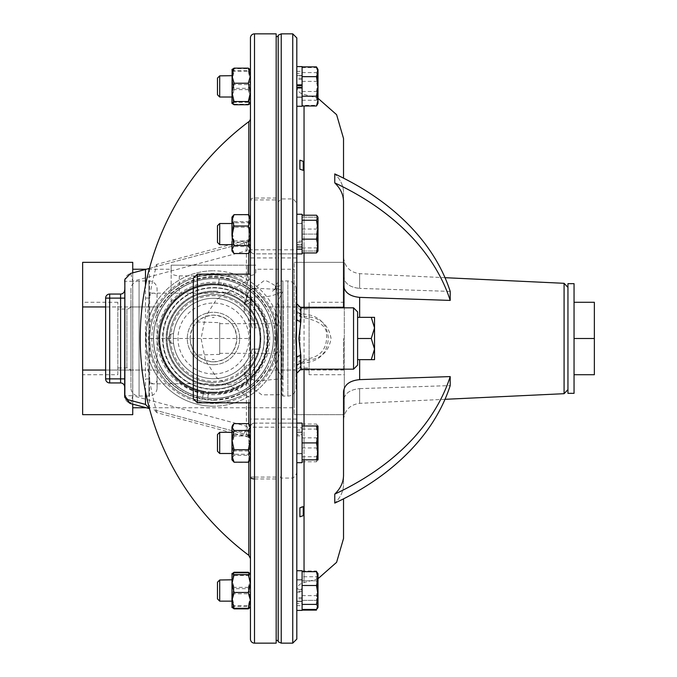 <?xml version="1.0" encoding="UTF-8"?>
<svg xmlns="http://www.w3.org/2000/svg" width="677" height="677" viewBox="0 0 677 677"><rect width="100%" height="100%" fill="white"/><g stroke="black" fill="none" stroke-linecap="round" stroke-linejoin="round"><path stroke-width="0.51" stroke-dasharray="3.38 2.54" d="M567.952 338.5L567.952 287.37L567.952 338.5M450.205 300.41L450.205 291.415A270.8 191.481 180 0 0 334.768 173.913C340.523 179.481 343.442 185.726 343.527 192.64C343.459 185.752 340.539 179.507 334.768 173.913L334.768 182.908A270.8 191.481 180 0 1 450.205 300.41L359.656 297.372C349.781 296.399 344.407 292.396 343.527 285.372L343.527 307.832M450.205 291.415L359.656 288.377L450.205 291.415M304.041 105.984L304.041 582.652C299.589 583.515 297.178 586.206 296.814 590.725L296.814 310.498C297.11 312.351 299.522 313.536 304.041 314.06C319.028 315.49 327.143 323.631 328.379 338.5C327.16 353.352 319.045 361.501 304.041 362.94C299.522 363.464 297.11 364.649 296.814 366.502L296.814 357.981M343.527 138.489L343.527 178.153M343.527 285.372L343.527 201.644C343.459 194.748 340.539 188.502 334.768 182.908M299.894 507.792L299.894 516.788L303.245 515.671L303.245 506.675A270.8 191.481 180 0 1 299.894 507.792L301.46 507.098M303.245 515.671L299.894 516.788A270.8 191.481 180 0 0 303.245 515.671M296.814 590.725L296.814 366.502A4.062 3.275 0 0 1 300.876 363.227L304.489 360.443C319.772 359.995 328.624 352.683 331.053 338.5C328.59 324.291 319.73 316.971 304.489 316.557L300.876 313.773A4.062 3.275 180 0 1 296.814 310.498L296.814 73.556L302.094 73.556L302.094 67.556L302.094 105.316L316.489 105.316L318.004 98.402L318.004 103.361L318.004 90.82L316.489 100.255L318.004 102.786L316.489 105.316M296.814 435.429L296.814 453.488L296.814 432.332L302.094 432.332L302.094 453.488L302.094 432.332L302.094 453.488L302.094 432.332L296.814 432.332L296.814 453.488L302.094 453.488L296.814 453.488L296.814 435.429M296.814 430.022L302.094 430.022L302.094 461.782L302.094 424.03L302.094 435.853L296.814 435.853L296.814 430.022L296.814 449.418L296.814 249.813L278.196 249.813L278.196 640.442L278.196 338.5L278.196 475.042L281.243 478.064L292.752 478.064C295.874 476.083 297.228 473.054 296.814 468.966L296.814 639.088M296.814 590.564L296.814 579.986L296.814 590.564M302.094 590.564L302.094 579.986L302.094 590.564M296.814 226.609L296.814 244.668L296.814 223.512L296.814 244.668L302.094 244.668L302.094 223.512L302.094 244.668L302.094 223.512L302.094 244.668L296.814 244.668L296.814 223.512L302.094 223.512L296.814 223.512L296.814 226.609M296.814 86.436L296.814 97.014L296.814 75.858L296.814 97.014L296.814 75.858L302.094 75.858L302.094 97.014L302.094 75.858L302.094 86.436L302.094 75.858L296.814 75.858L296.814 84.879M371.258 338.5L374.533 349.078L374.533 327.922L371.258 317.344L374.533 317.344L374.533 327.922L371.258 338.5L357.608 338.5L357.608 311.894M278.196 475.042L278.196 641.771M276.165 477.082L254.501 477.082L254.501 478.952L276.165 478.952L276.165 198.048L254.501 198.048A4.062 1.87 0 0 0 250.439 199.918L250.439 225.661L250.439 217.165L250.439 218.248L248.324 221.675L234.073 221.675L231.957 231.314L231.957 217.165L231.957 251.015L231.957 231.314L234.073 240.953L231.957 247.164L234.073 253.367L231.957 249.94L234.073 246.513L231.957 236.874L234.073 227.235L231.957 221.024L234.073 214.812L231.957 218.248L234.073 221.675M276.165 338.5L276.165 36.558L276.165 338.5M278.196 338.5L278.196 36.558L278.196 338.5M276.165 478.952L276.165 643.15M250.422 438.425L250.388 436.885C250.041 431.867 249.06 428.575 247.427 427.018A8.124 2.039 -75 0 0 247.427 434.862L153.975 409.83L156.946 412.691L248.814 437.308A4.062 2.285 -75 0 0 247.427 434.862L250.439 438.789L250.439 639.088M232.888 216.014L231.957 217.165L231.957 247.858L234.073 242.18L248.324 242.18L250.439 247.858L250.439 299.936L254.501 308.687L251.218 311.082L243.745 303.034L246.377 299.936A50.606 50.606 0 0 0 163.005 338.5A50.606 50.606 0 0 0 213.61 389.106A50.606 50.606 0 0 1 163.005 338.5A50.606 50.606 0 0 1 213.61 287.894A50.606 50.606 0 0 1 264.216 338.5A50.606 50.606 0 0 1 213.61 389.106A50.606 50.606 0 0 0 246.377 377.064L243.745 373.966L251.218 365.918L254.501 368.313L250.439 377.064A4.062 4.062 0 0 0 243.745 373.966A46.544 46.544 0 0 1 167.067 338.5A46.544 46.544 0 0 1 213.61 291.956A46.544 46.544 0 0 0 167.067 338.5A46.544 46.544 0 0 0 213.61 385.044A46.544 46.544 0 0 0 260.154 338.5A46.544 46.544 0 0 0 213.61 291.956A46.544 46.544 0 0 1 243.745 303.034A4.062 4.062 0 0 0 250.439 299.936L250.439 241.435L250.439 247.164L248.324 253.367L234.073 253.367M250.439 278.67L250.439 402.815L250.439 398.33L248.814 397.052L216.513 377.58L205.419 360.299L201.103 338.5L205.41 316.734L216.488 299.446L250.439 278.67L250.439 118.407L250.439 238.211A4.062 4.062 0 0 1 247.427 242.138A4.062 2.285 -105 0 0 248.814 239.692L156.946 264.309L153.975 267.17L247.427 242.138L130.678 273.415A8.124 8.124 0 0 0 124.661 280.828M248.814 121.657L248.814 239.692A4.062 1.853 180 0 0 250.439 238.211L247.427 242.138A8.124 2.039 75 0 0 247.427 249.982C249.06 248.425 250.041 245.133 250.388 240.115L250.422 238.575M156.946 412.691A264.69 264.69 0 0 1 156.946 264.309M248.814 279.948L248.814 274.185M248.814 253.02L248.814 215.168M193.3 278.247L193.3 398.753M218.561 285.093A53.652 53.652 0 0 0 160.043 333.617A53.652 53.652 0 0 0 203.76 391.264L203.286 393.794A56.225 56.225 0 0 1 213.475 282.275A56.225 56.225 0 0 1 223.664 283.206L223.19 285.736A53.652 53.652 0 0 0 218.561 285.093L219.162 278.789A59.982 59.982 0 0 0 154.068 330.215A59.982 59.982 0 0 0 202.609 397.492L203.76 391.264A53.652 53.652 0 0 0 208.389 391.907L207.788 398.211A59.982 59.982 0 0 0 272.882 346.785A59.982 59.982 0 0 0 224.341 279.508A59.982 59.982 0 0 1 272.882 346.785A59.982 59.982 0 0 1 207.788 398.211L208.152 394.471A56.225 56.225 0 0 1 203.286 393.794L202.609 397.492A59.982 59.982 0 0 1 154.068 330.215A59.982 59.982 0 0 1 219.162 278.789L218.561 285.093M213.475 392.152A53.652 53.652 0 0 0 267.127 338.5A53.652 53.652 0 0 0 213.475 284.848A53.652 53.652 0 0 0 159.823 338.5A53.652 53.652 0 0 0 213.475 392.152A53.652 53.652 0 0 0 223.19 285.736L223.664 283.206A56.225 56.225 0 0 1 213.475 394.725A56.225 56.225 0 0 1 208.152 394.471L208.389 391.907A53.652 53.652 0 0 0 213.475 392.152M219.703 322.641L219.703 354.359L219.703 322.641L193.3 321.846L193.3 355.154L193.3 321.846M219.703 354.359L193.3 355.154M219.703 579.986L217.469 582.22L217.469 598.9L217.469 582.22L217.469 598.9L219.703 601.142L219.703 579.986L219.703 601.142L219.703 579.986L231.957 579.986L231.957 600.406M219.703 601.142L231.957 601.142L231.957 579.986L231.957 596.505L234.073 605.653L231.957 607.261L231.957 596.505L234.073 587.357L231.957 579.808L231.957 573.639L232.076 607.624M219.703 78.955L219.703 97.014L219.703 78.955M231.957 78.955L231.957 97.014L231.957 78.955M219.703 244.668L219.703 223.512L217.469 225.754L217.469 242.434L217.469 225.754L217.469 242.434L219.703 244.668L219.703 223.512L219.703 244.668L231.957 244.668L231.957 223.512L231.957 235.731M231.957 241.571L231.957 244.668M219.703 75.858L217.469 78.1L217.469 94.78L217.469 78.1L217.469 94.78L219.703 97.014L219.703 75.858L231.957 75.858L231.957 79.429L234.073 88.332L231.957 96.278L231.957 79.429L234.073 70.535L231.957 69.511L231.957 103.361L231.957 96.278L234.073 104.224L231.957 103.361L234.073 102.337L231.957 93.443L231.957 103.285M219.703 223.512L231.957 223.512M219.703 432.332L217.469 434.566L217.469 451.246L217.469 434.566L217.469 451.246L219.703 453.488L219.703 432.332L219.703 453.488L219.703 432.332L231.957 432.332L231.957 453.488L231.957 432.332M213.475 385.044A46.544 46.544 0 0 0 260.019 338.5A46.544 46.544 0 0 0 213.475 291.956A46.544 46.544 0 0 0 166.931 338.5A46.544 46.544 0 0 0 213.475 385.044A46.544 46.544 0 0 0 260.019 338.5A46.544 46.544 0 0 0 213.475 291.956A46.544 46.544 0 0 0 166.931 338.5A46.544 46.544 0 0 0 213.475 385.044M276.165 323.674L276.165 353.326L276.165 323.674L219.703 323.674L219.703 353.326L219.703 323.674M276.165 353.326L219.703 353.326M574.045 393.337L574.045 283.663M567.952 393.337L567.952 283.663M117.849 374.719L117.849 302.28L117.849 374.719L82.645 374.719L82.645 302.28L82.645 374.719M117.849 302.28L82.645 302.28M344.305 374.719L344.305 302.28L344.305 374.719L309.101 374.719L309.101 302.28L309.101 374.719M344.305 302.28L309.101 302.28M255.229 352.387C252.428 359.978 248.747 365.851 244.211 369.989L244.211 364.429L248.104 358.954C250.482 345.321 250.482 331.696 248.104 318.063L244.211 312.571A40.214 40.214 0 0 0 173.549 333.668A4.841 4.841 0 0 0 168.421 338.5A4.841 4.841 0 0 0 173.549 343.332A4.841 4.841 0 0 1 168.421 338.5A4.841 4.841 0 0 1 173.549 333.668A40.214 40.214 0 0 0 213.475 378.714A40.214 40.214 0 0 1 173.261 338.5A40.214 40.214 0 0 1 213.475 298.286A40.214 40.214 0 0 0 173.261 338.5A40.214 40.214 0 0 0 244.211 364.429L244.211 369.989A44.005 44.005 0 0 1 169.47 338.5A44.005 44.005 0 0 1 213.475 294.495A44.005 44.005 0 0 0 169.47 338.5A44.005 44.005 0 0 0 255.229 352.387L256.126 349.095L260.391 349.095L260.391 327.905L260.391 349.095L252.267 349.095A40.214 40.214 0 0 1 213.475 378.714A40.214 40.214 0 0 0 252.267 349.095L256.126 349.095M213.475 393.506A55.006 55.006 0 0 0 268.481 338.5A55.006 55.006 0 0 0 213.475 283.494A55.006 55.006 0 0 1 247.664 295.409L255.788 303.355C285.584 336.951 258.199 396.544 213.475 393.506C168.852 396.417 141.324 337.391 171.163 303.355L179.287 295.409A55.006 55.006 0 0 1 213.475 283.494A55.006 55.006 0 0 0 158.469 338.5A55.006 55.006 0 0 0 213.475 393.506A55.006 55.006 0 0 1 158.469 338.5A55.006 55.006 0 0 1 213.475 283.494M213.475 283.561A54.939 54.939 0 0 0 158.536 338.5A54.939 54.939 0 0 0 213.475 393.439A54.939 54.939 0 0 0 268.414 338.5A54.939 54.939 0 0 0 213.475 283.561M213.475 364.7A26.2 26.2 0 0 1 187.275 338.5A26.2 26.2 0 0 1 213.475 312.3A26.2 26.2 0 0 1 239.675 338.5A26.2 26.2 0 0 1 213.475 364.7A26.2 26.2 0 0 1 187.275 338.5A26.2 26.2 0 0 1 213.475 312.3A26.2 26.2 0 0 1 239.675 338.5A26.2 26.2 0 0 1 213.475 364.7M190.119 338.5C191.498 324.317 199.283 316.531 213.475 315.143C227.692 316.557 235.478 324.342 236.832 338.5C235.461 352.675 227.675 360.46 213.475 361.856C199.292 360.477 191.506 352.692 190.119 338.5M213.475 361.856A23.357 23.357 0 0 1 190.119 338.5A23.357 23.357 0 0 1 213.475 315.143A23.357 23.357 0 0 1 236.832 338.5A23.357 23.357 0 0 1 213.475 361.856M213.475 298.286A40.214 40.214 0 0 0 173.261 338.5A40.214 40.214 0 0 0 213.475 378.714A40.214 40.214 0 0 1 173.261 338.5A40.214 40.214 0 0 1 252.267 327.905A40.214 40.214 0 0 0 213.475 298.286A40.214 40.214 0 0 1 248.104 318.063A40.214 40.214 0 0 0 213.475 298.286M213.475 392.694A54.194 54.194 0 0 1 159.281 338.5A54.194 54.194 0 0 1 213.475 284.306A54.194 54.194 0 0 1 267.669 338.5A54.194 54.194 0 0 1 213.475 392.694A54.194 54.194 0 0 1 159.281 338.5A54.194 54.194 0 0 1 213.475 284.306A54.194 54.194 0 0 1 267.669 338.5A54.194 54.194 0 0 1 213.475 392.694M213.475 400.192A61.692 61.692 0 0 0 275.167 338.5A61.692 61.692 0 0 0 213.475 276.808A61.692 61.692 0 0 0 151.783 338.5A61.692 61.692 0 0 0 213.475 400.192M213.475 274.777A63.723 63.723 0 0 1 277.198 338.5A63.723 63.723 0 0 1 213.475 402.223A63.723 63.723 0 0 1 149.752 338.5A63.723 63.723 0 0 1 213.475 274.777A63.723 63.723 0 0 1 277.198 338.5A63.723 63.723 0 0 1 213.475 402.223A63.723 63.723 0 0 1 149.752 338.5A63.723 63.723 0 0 1 213.475 274.777M213.475 278.619A59.881 59.881 0 0 1 273.356 338.5A59.881 59.881 0 0 1 213.475 398.381A59.881 59.881 0 0 1 153.594 338.5A59.881 59.881 0 0 1 213.475 278.619A59.881 59.881 0 0 1 273.356 338.5A59.881 59.881 0 0 1 213.475 398.381A59.881 59.881 0 0 1 153.594 338.5A59.881 59.881 0 0 1 213.475 278.619A59.881 59.881 0 0 1 273.356 338.5A59.881 59.881 0 0 1 213.475 398.381M212.265 317.547A20.987 20.987 0 0 1 214.144 317.521L212.265 317.547L214.144 317.521M130.949 304.988L130.949 372.012L130.949 304.988A4.062 4.062 0 0 1 126.887 309.05L117.849 309.05L117.849 367.95L117.849 309.05M130.949 372.012A4.062 4.062 0 0 0 126.887 367.95L117.849 367.95M296.001 304.988L296.001 372.012A4.062 4.062 0 0 1 300.063 367.95L300.063 309.05L300.063 367.95L309.101 367.95L309.101 309.05L300.063 309.05A4.062 4.062 0 0 1 296.001 304.988L296.001 372.012M157.081 387.921L157.081 380.567C155.608 384.663 153.146 384.976 149.693 381.506L149.693 295.697C152.977 292.015 155.439 292.261 157.081 296.433L157.081 289.079A8.124 8.124 0 0 0 148.957 280.955L139.073 280.955L139.073 396.045L139.073 280.955A8.124 8.124 0 0 0 130.949 289.079L130.949 387.921A8.124 8.124 0 0 0 139.073 396.045L148.957 396.045L148.957 280.955L148.957 396.045A8.124 8.124 0 0 0 157.081 387.921L157.081 289.079M130.949 387.921L130.949 289.079M282.817 396.045A8.124 8.124 0 0 0 282.935 396.045L281.996 394.657L281.767 333.592C279.042 302.23 276.935 286.346 275.437 285.948A8.124 8.124 0 0 1 282.935 280.955L282.935 291.542C277.545 299.886 274.837 311.175 274.811 325.4L274.811 351.321C273.584 361.721 276.292 370.395 282.935 377.36C283.722 356.982 283.054 321.583 283.274 300.656L282.935 396.045L282.935 280.955M296.001 387.921L296.001 289.079L296.001 387.921A8.124 8.124 0 0 1 287.877 396.045L282.935 396.045M296.001 289.079A8.124 8.124 0 0 0 287.877 280.955L283.274 280.955M309.101 309.05L309.101 367.95M105.629 370.048L132.743 370.048L82.645 370.048L82.645 414.662L132.743 414.662L132.743 370.048L160.872 370.048C172.076 388.7 189.611 398.635 213.475 399.836C237.322 398.643 254.857 388.708 266.078 370.048L273.373 370.048A67.7 67.7 0 0 0 273.373 306.952L266.078 306.952A61.336 61.336 0 0 0 160.872 306.952L132.743 306.952L132.743 269.243L132.743 407.757L132.743 370.048L153.577 370.048A67.7 67.7 0 0 1 153.577 306.952L160.872 306.952C172.076 288.3 189.628 278.365 213.509 277.164C237.348 278.365 254.874 288.3 266.078 306.952L294.207 306.952L294.207 262.337L294.207 306.952L273.373 306.952A67.7 67.7 0 0 0 213.475 270.8A67.7 67.7 0 0 1 281.175 338.5A67.7 67.7 0 0 1 213.475 406.2A67.7 67.7 0 0 0 273.373 370.048L344.305 370.048L344.305 414.662L344.305 306.952L344.305 370.048L294.207 370.048L294.207 269.243L255.788 269.243L255.788 272.653C255.415 274.405 252.707 275.48 247.664 275.877L179.287 275.877C174.251 275.488 171.543 274.405 171.163 272.653L171.163 269.243L146.257 269.243M132.743 272.865L132.743 306.952L153.577 306.952A67.7 67.7 0 0 1 213.475 270.8A67.7 67.7 0 0 0 145.775 338.5A67.7 67.7 0 0 0 213.475 406.2A67.7 67.7 0 0 1 153.577 370.048L160.872 370.048A61.336 61.336 0 0 0 266.078 370.048L294.207 370.048L294.207 414.662L294.207 370.048L294.207 407.757L146.257 407.757M254.958 349.095A42.812 42.812 0 0 1 170.663 338.5A42.812 42.812 0 0 1 254.958 327.905L256.134 327.905L255.364 325.011C252.394 317.031 248.671 311.031 244.211 307.011L244.211 312.571L244.211 307.011A44.005 44.005 0 0 0 169.47 338.5A44.005 44.005 0 0 0 213.475 382.505A44.005 44.005 0 0 1 169.47 338.5A44.005 44.005 0 0 1 244.211 307.011M294.207 269.243L294.207 407.757M171.163 269.243L171.163 303.355L171.163 265.181L179.287 265.181L171.163 265.181L171.163 272.653M255.788 272.653L255.788 269.243M255.364 325.011A44.005 44.005 0 0 0 213.475 294.495A44.005 44.005 0 0 1 255.364 325.011M212.282 359.453L214.127 359.479L212.282 359.453A20.987 20.987 0 0 0 214.127 359.479M249.424 364.251L249.424 372.375C239.556 381.303 231.678 385.441 225.779 384.781L203.472 383.698L149.651 383.842M157.081 380.567L157.081 296.433M254.958 327.905L256.134 327.905M249.424 312.749L249.424 304.625C243.128 297.77 235.469 293.632 226.44 292.219C219.712 293.073 211.342 293.412 201.331 293.234L149.651 293.149M244.211 304.65L249.466 290.712C248.366 291.195 253.384 286.168 255.686 289.714C256.134 290.992 254.315 285.652 249.39 290.822L244.211 304.65C253.672 290.035 260.907 303.321 283.274 290.941M249.432 385.907L244.211 372.35C253.655 385.408 260.916 379.425 283.274 378.883M249.415 385.865L261.889 394.877L281.996 394.657M275.437 285.948L275.158 289.231L276.03 288.157L282.935 290.467M249.432 290.763L254.4 288.207L275.141 289.214M274.811 351.321L274.811 325.4M82.645 370.048L82.645 262.337L132.743 262.337L132.743 306.952L105.629 306.952M344.305 262.337L344.305 306.952L344.305 262.337L294.207 262.337L344.305 262.337M294.207 306.952L344.305 306.952L294.207 306.952M294.207 414.662L344.305 414.662L294.207 414.662M82.645 306.952L132.743 306.952L132.743 404.135M247.664 295.409L247.664 265.181L179.287 265.181L255.788 265.181L247.664 265.181L247.664 275.877M248.104 358.954A40.214 40.214 0 0 1 213.475 378.714M234.073 240.953L248.324 240.953L250.439 231.314L250.439 218.248L248.324 214.812L234.073 214.812M248.324 221.675L250.439 231.314L250.439 238.211M248.814 555.343L248.814 437.308A4.062 1.853 0 0 1 250.439 438.789L250.439 398.33M250.439 37.912L250.439 199.918L276.165 199.918M250.439 75.68L250.439 103.361L250.439 75.68M248.324 253.545L250.439 247.858L250.439 217.165L250.439 251.015L249.508 252.166L250.439 249.94L248.324 246.513L234.073 246.513M234.073 104.224L248.324 104.224L250.439 96.278L250.439 69.511L250.439 79.429L248.324 88.332L234.073 88.332M248.324 88.332L250.439 96.278L250.439 79.429L248.324 70.535L234.073 70.535M248.324 572.776L250.439 580.722L250.439 573.639L250.439 607.489L250.439 597.571L248.324 588.668L234.073 588.668L231.957 580.722L234.073 572.776M248.324 588.668L250.439 580.722L250.439 597.571L248.324 606.465L234.073 606.465L231.957 597.571L234.073 588.668M250.253 573.402L250.439 607.489L250.439 584.623L248.324 575.475L234.073 575.475L231.957 573.868L231.957 607.489M248.324 575.475L250.439 573.868L250.439 584.623L248.324 593.771L234.073 593.771L231.957 584.623L234.073 575.475M248.324 423.633L250.439 429.836L248.324 436.047L250.439 445.686L250.439 425.985L250.439 459.835L250.439 458.752L248.324 455.325L234.073 455.325L231.957 445.686L231.957 458.752L234.073 455.325M248.324 455.325L250.439 445.686L250.439 458.752L249.508 460.986M574.045 338.5L574.045 374.719L574.045 302.28L574.045 338.5L594.355 338.5L594.355 302.28L574.045 302.28M574.045 374.719L594.355 374.719L594.355 338.5M105.629 298.117L105.629 378.883L109.691 378.883L109.691 294.055A4.062 4.062 0 0 0 105.629 298.117A4.062 4.062 0 0 1 109.691 294.055L120.591 294.055A4.062 4.062 0 0 0 124.653 289.993L124.653 387.007L124.653 289.993A4.062 4.062 0 0 1 120.591 294.055L120.591 298.117L105.629 298.117M124.653 298.117L120.591 298.117L120.591 382.945L109.691 382.945A4.062 4.062 0 0 1 105.629 378.883M208.981 385.678A47.39 47.39 0 0 0 260.408 345.042A47.39 47.39 0 0 0 222.056 291.897A47.39 47.39 0 0 1 260.408 345.042A47.39 47.39 0 0 1 208.981 385.678M217.969 291.322A47.39 47.39 0 0 0 166.542 331.958A47.39 47.39 0 0 0 204.894 385.103A47.39 47.39 0 0 1 166.542 331.958A47.39 47.39 0 0 1 217.969 291.322M231.957 444.544L231.957 425.985L231.957 459.835L231.957 444.544L234.073 454.267L231.957 458.312L234.073 462.357L231.957 456.679L234.073 450.992L231.957 441.269L234.073 431.545L231.957 427.5L234.073 423.455L231.957 429.142L234.073 434.82L231.957 444.544M247.427 427.018L246.377 426.171L132.777 395.732L130.678 403.585A8.124 8.124 0 0 1 124.864 397.56M124.653 281.268L124.653 395.732L132.777 395.732L132.777 281.268L124.653 281.268M234.073 253.545L231.957 247.858L231.957 251.015L232.888 252.166M231.957 75.68L232.143 69.282M231.957 69.511L231.957 93.443L234.073 84.549L231.957 76.594L234.073 68.648L231.957 69.511M149.448 408.57L149.448 378.959L145.487 378.959L145.487 285.364M234.073 434.82L248.324 434.82L250.439 429.142L250.439 435.565L250.439 377.064L246.377 377.064L246.377 426.171L244.279 434.025L247.427 434.862A4.062 4.062 0 0 1 250.439 438.789M153.975 409.83L244.279 434.025M149.448 268.43L149.448 298.041L145.487 298.041M149.456 268.388L153.975 267.17M130.678 273.415L132.777 281.268L246.377 250.828L244.279 242.975M234.073 104.74L231.957 97.192L234.073 89.643L231.957 80.495L234.073 71.347L231.957 69.739M234.073 242.18L231.957 232.456L234.073 222.733L231.957 218.688L233.303 215.498M232.025 607.565L234.073 606.465M234.073 572.26L231.957 579.808M234.073 608.86L231.957 601.32L234.073 593.771M250.439 477.082L254.501 477.082L254.501 419.063L250.439 419.063L250.439 377.064A4.062 4.062 0 0 0 243.745 373.966A46.544 46.544 0 0 1 213.61 385.044A46.544 46.544 0 0 0 260.154 338.5A46.544 46.544 0 0 0 213.61 291.956A46.544 46.544 0 0 1 243.745 303.034A4.062 4.062 0 0 0 250.439 299.936L246.377 299.936L246.377 250.828L247.427 249.982M248.324 253.367L249.508 252.166M250.439 459.835L248.324 462.357L250.439 456.679L248.324 450.992L250.439 441.269L248.324 431.545L234.073 431.545M248.324 431.545L250.439 427.5L248.324 423.455L234.073 423.455M248.324 450.992L234.073 450.992M248.324 462.357L234.073 462.357M248.324 434.82L250.439 444.544L248.324 454.267L234.073 454.267M248.324 454.267L250.439 458.312L249.314 461.223M250.439 419.063L250.439 429.142L248.324 423.455M248.814 461.739L248.814 424.073M248.814 402.815L248.814 397.052M248.324 240.953L250.439 247.164L250.439 251.015M248.324 246.513L250.439 236.874L248.324 227.235L234.073 227.235M248.324 227.235L250.439 221.024L248.324 214.812M248.324 104.74L250.439 97.192L248.324 89.643L250.439 80.495L248.324 71.347L234.073 71.347M248.324 71.347L250.439 69.739L250.253 69.282M248.324 89.643L234.073 89.643M248.324 242.18L250.439 232.456L248.324 222.733L234.073 222.733M248.324 222.733L250.439 218.688L249.094 215.498M248.324 104.224L250.439 103.285L248.324 102.337L250.439 93.443L248.324 84.549L234.073 84.549M248.324 84.549L250.439 76.594L248.324 68.648L234.073 68.648M248.324 102.337L234.073 102.337M248.324 68.648L250.439 69.596L248.324 70.535M250.372 607.565L248.324 606.465M248.324 572.26L250.439 579.808L248.324 587.357L250.439 596.505L248.324 605.653L234.073 605.653M248.324 605.653L250.321 607.624M248.324 587.357L234.073 587.357M248.324 608.86L250.439 601.32L248.324 593.771M250.388 240.115L250.439 241.435M250.439 250.922L250.439 225.661L250.439 250.922M250.439 435.565L250.388 436.885M250.439 426.078L250.439 434.473L250.439 426.078M250.439 441.269L250.439 451.339L250.439 441.269M276.165 249.813L250.439 249.813A4.062 4.062 0 0 0 254.501 253.875A4.062 4.062 0 0 1 250.439 249.813A4.062 4.062 0 0 0 254.501 253.875L276.165 253.875L254.501 253.875L254.501 33.85M251.218 311.082A46.544 46.544 0 0 1 251.218 365.918A46.544 46.544 0 0 0 251.218 311.082M254.501 423.125A4.062 4.062 0 0 0 250.439 427.187A4.062 4.062 0 0 1 254.501 423.125L276.165 423.125L254.501 423.125A4.062 4.062 0 0 0 250.439 427.187L276.165 427.187M371.258 359.656L374.533 349.078L374.533 359.656L357.608 359.656L357.608 317.344L371.258 317.344M318.004 82.052L318.004 98.402L316.489 91.497L318.004 82.052L316.489 72.617L318.004 70.086L318.004 82.052M318.004 74.47L318.004 69.511L316.489 67.556L318.004 74.47L318.004 90.82L316.489 81.375L318.004 74.47M316.489 609.444L318.004 602.53L318.004 607.489L318.004 573.639L318.004 586.18L316.489 576.745L318.004 574.214L317.657 573.038M318.004 602.53L318.004 586.18L316.489 595.625L318.004 602.53M317.657 68.919L317.657 103.962M318.004 217.165L316.489 217.165L318.004 225.627L316.489 234.09L318.004 242.552L316.489 251.015L318.004 242.552L316.489 234.09L318.004 225.627L318.004 251.015L318.004 217.165L318.004 225.627L316.489 217.165L318.004 217.165L318.004 250.439L316.489 247.909L318.004 238.473L316.489 229.038L318.004 222.124L316.489 215.218M318.004 251.015L316.489 251.015L318.004 251.015L318.004 250.439L317.657 251.616M302.094 571.016L316.489 571.016L318.004 575.907L316.489 571.016L318.004 573.639L318.004 575.907L316.489 580.79L302.094 580.79L302.094 571.016L302.094 610.104L302.094 580.79L316.489 580.79L318.004 590.564L316.489 600.338L318.004 590.564L318.004 575.907L316.489 580.79L318.004 590.564L318.004 607.489M318.004 425.985L318.004 451.373L316.489 442.91L318.004 434.448L316.489 425.985L318.004 425.985L316.489 429.091L318.004 438.527L318.004 426.561L316.489 424.03L318.004 430.944L318.004 459.835L318.004 451.373L316.489 459.835L318.004 459.835L318.004 438.527L316.489 447.962L318.004 454.876L316.489 461.782L318.004 459.26L316.489 456.73L318.004 447.285L316.489 437.85L318.004 430.944L317.657 425.384M276.165 33.85L276.165 198.048M316.489 105.984L318.004 101.093L316.489 96.21L318.004 86.436L316.489 76.662L318.004 71.779L317.598 69.316M317.572 69.223L316.489 66.896M316.489 610.104L318.004 605.221L316.489 600.338L318.004 605.221L317.2 608.725M357.608 365.106L357.608 359.656M302.094 242.358L302.094 215.218L302.094 252.97L302.094 242.358L296.814 242.358L296.814 253.926L296.814 227.582L296.814 249.813M302.094 247.909L316.489 247.909M302.094 229.038L316.489 229.038M302.094 105.984L302.094 96.21L302.094 105.984M302.094 105.316L302.094 66.896L302.094 96.21L316.489 96.21M302.094 76.662L316.489 76.662M302.094 91.497L316.489 91.497M302.094 72.617L316.489 72.617M302.094 67.556L316.489 67.556M302.094 81.375L316.489 81.375M302.094 100.255L316.489 100.255M302.094 600.338L316.489 600.338L302.094 600.338M302.094 576.745L302.094 609.444L302.094 571.684L302.094 576.745L316.489 576.745M302.094 595.625L316.489 595.625M302.094 96.21L302.094 73.556M302.094 442.91L302.094 459.835L302.094 425.985L302.094 442.91L316.489 442.91M302.094 425.985L316.489 425.985M302.094 435.853L302.094 459.835L316.489 459.835M302.094 429.091L316.489 429.091M302.094 447.962L316.489 447.962M302.094 461.782L316.489 461.782M302.094 456.73L316.489 456.73M302.094 437.85L316.489 437.85M302.094 424.03L316.489 424.03M302.094 234.09L316.489 234.09L302.094 234.09M302.094 251.015L316.489 251.015L302.094 251.015M302.094 217.165L316.489 217.165L302.094 217.165L302.094 214.321L302.094 253.926L302.094 217.165M302.094 214.254L302.094 253.926L296.814 253.926L296.814 214.254L296.814 253.926L296.814 214.321L302.094 214.321L296.814 214.321L296.814 227.582L296.814 208.034C297.228 203.955 295.874 200.917 292.752 198.936L281.243 198.936L278.196 201.958L278.196 249.813M302.094 78.177L296.814 78.177L296.814 75.57L302.094 75.57L302.094 97.302L296.814 97.302L296.814 75.57L296.814 97.302L302.094 97.302L302.094 75.57L296.814 75.57L296.814 85.581M302.094 591.419L296.814 591.419L296.814 592.121L302.094 592.121L302.094 591.419L302.094 601.43L302.094 579.698L302.094 603.444L302.094 570.728L302.094 610.4L302.094 570.728L296.814 570.728L296.814 589.007L302.094 589.007M302.094 592.121L302.094 610.4L296.814 610.4L296.814 570.728L296.814 603.444L302.094 603.444M302.094 434.642L302.094 462.679L302.094 423.074L302.094 434.642L296.814 434.642L296.814 427.822L302.094 427.822M302.094 459.835L302.094 462.679L296.814 462.679L296.814 423.074L296.814 462.679M302.094 430.022L302.094 462.746L302.094 423.074L296.814 423.074L296.814 427.822M278.196 35.229L278.196 201.958M302.094 241.147L296.814 241.147L296.814 246.978L296.814 214.254M296.814 241.147L296.814 242.358M296.814 78.177L296.814 73.556M296.814 592.121L296.814 570.728M302.094 589.709L296.814 589.709L296.814 589.007M296.814 591.419L296.814 589.709M302.094 598.823L296.814 598.823L296.814 610.4M296.814 605.644L302.094 605.644M302.094 597.622L296.814 597.622L296.814 603.444M296.814 598.823L296.814 597.622M296.814 435.853L296.814 453.776L302.094 453.742L296.814 453.742L296.814 434.642M296.814 253.875L278.196 253.875L296.814 253.875M296.814 423.125L278.196 423.125L296.814 423.125M296.814 468.966L296.814 423.074M296.814 37.912L296.814 208.034M296.814 223.258L296.814 244.956L296.814 223.258L302.094 223.224M304.489 316.557L304.083 317.699L304.041 307.832M296.814 66.6L296.814 106.272L302.094 106.272L302.094 66.6L296.814 66.6M304.041 369.168L304.083 359.301L304.489 360.443M299.894 169.208L299.894 160.212L303.245 161.329L299.894 160.212A270.8 191.481 180 0 1 303.245 161.329L303.245 170.325L299.894 169.208A270.8 191.481 180 0 1 303.245 170.325M343.527 369.168L343.527 338.5L343.527 369.168M343.527 192.64L343.527 276.368L343.527 192.64M343.527 391.628L343.527 475.356C343.459 482.252 340.539 488.498 334.768 494.092L334.768 503.087C340.523 497.519 343.442 491.274 343.527 484.36C343.459 491.248 340.539 497.493 334.768 503.087A270.8 191.481 180 0 0 450.205 385.585L450.205 376.59L359.656 379.628C349.781 380.601 344.407 384.604 343.527 391.628L343.527 475.356M343.527 484.36L343.527 400.632L343.527 484.36M343.527 400.632L343.527 420.248L343.527 400.632C344.415 393.599 349.789 389.605 359.656 388.623C349.781 389.605 344.407 393.608 343.527 400.632M359.656 388.623L450.205 385.585L359.656 388.623L359.656 403.34L359.656 388.623M343.527 276.368C344.415 283.401 349.789 287.395 359.656 288.377C349.781 287.395 344.407 283.392 343.527 276.368M334.768 494.092A270.8 191.481 180 0 0 450.205 376.59M232.888 460.986L231.957 458.752L231.957 459.835L233.303 461.502M233.303 424.318L231.957 425.985L231.957 427.06M248.324 436.047L234.073 436.047L231.957 429.836L234.073 423.633M234.073 436.047L231.957 445.686L231.957 429.836M296.814 71.356L302.094 71.356M302.094 79.378L296.814 79.378M564.085 283.308L564.085 393.692M359.656 297.372L359.656 317.344M359.656 288.377L359.656 273.66L359.656 288.377M304.041 252.97L304.041 215.218M318.004 578.708L304.041 582.652L304.041 571.684M304.041 459.835L304.041 425.985M353.546 307.832L353.546 369.168M300.876 313.773L300.876 307.832M292.752 478.064L292.752 643.15M281.243 478.064L281.243 643.15M254.501 478.952L254.501 643.15M197.362 402.815L197.362 274.185M246.377 303.998A4.062 4.062 0 0 0 250.439 299.936A4.062 4.062 0 0 1 243.745 303.034M213.475 287.556A50.944 50.944 0 0 1 264.419 338.5A50.944 50.944 0 0 1 213.475 389.444A50.944 50.944 0 0 1 162.531 338.5A50.944 50.944 0 0 1 213.475 287.556M213.475 373.975A35.475 35.475 0 0 1 178 338.5A35.475 35.475 0 0 1 213.475 303.025A35.475 35.475 0 0 1 248.95 338.5A35.475 35.475 0 0 1 213.475 373.975M213.475 403.458A64.958 64.958 0 0 1 148.517 338.5A64.958 64.958 0 0 1 213.475 273.542A64.958 64.958 0 0 1 278.433 338.5A64.958 64.958 0 0 1 213.475 403.458M126.887 309.05L126.887 367.95L126.887 309.05M287.877 396.045L287.877 280.955L287.877 396.045M282.935 291.542L282.935 377.36M149.693 338.5L249.424 338.5M179.287 275.877L179.287 295.409M109.691 382.945L109.691 378.883L124.653 378.883M145.487 391.636L145.487 378.959M250.439 377.064A4.062 4.062 0 0 0 243.745 373.966M250.439 257.937L254.501 257.937L254.501 253.875M276.165 419.063L254.501 419.063L254.501 368.313A50.606 50.606 0 0 0 254.501 308.687L254.501 257.937L276.165 257.937M292.752 33.85L292.752 198.936M281.243 33.85L281.243 198.936M296.814 257.937L278.196 257.937M296.814 419.063L278.196 419.063M296.814 427.187L278.196 427.187M300.876 369.168L300.876 363.227M359.656 359.656L359.656 379.628M445.017 277.688L359.656 273.66C349.797 272.298 344.424 266.662 343.527 256.752M296.814 86.275C297.178 90.794 299.589 93.485 304.041 94.348L318.004 98.292M296.814 579.986L302.094 579.986L296.814 579.986M296.814 97.014L302.094 97.014L296.814 97.014M278.196 324.96L276.165 324.96L278.196 324.96M219.703 97.014L231.957 97.014M280.05 285.406C276.783 289.638 267.457 278.205 263.251 281.234L254.4 288.207M275.158 289.231L272.442 291.186L276.021 288.157M278.196 352.04L276.165 352.04L278.196 352.04M219.703 453.488L231.957 453.488M250.135 437.249L250.422 438.408M250.422 238.592L250.135 239.751M250.439 425.985L249.094 424.318M250.439 217.165L249.508 216.014M318.004 459.835L317.657 460.428M302.094 244.956L296.814 244.956L302.094 244.956M296.814 601.142L302.094 601.142L296.814 601.142M302.094 579.698L296.814 579.698L302.094 579.698M302.094 601.43L296.814 601.43L302.094 601.43M302.094 432.044L296.814 432.044L302.094 432.044M302.094 453.776L296.814 453.776M302.094 462.746L296.814 462.746M296.814 310.498C296.915 314.128 299.336 316.523 304.083 317.699C319.155 320.881 326.652 326.399 326.585 334.26C327.372 349.544 319.874 357.888 304.083 359.301C300.453 359.191 298.024 361.594 296.814 366.502M445.017 399.312L359.656 403.34C349.797 404.702 344.424 410.338 343.527 420.248"/><path stroke-width="1.02" d="M334.768 182.908L334.768 173.913A270.8 191.481 180 0 1 450.205 291.415L450.205 300.41A270.8 191.481 180 0 0 334.768 182.908C340.523 188.485 343.442 194.722 343.527 201.644L343.527 307.832M343.527 285.372C344.415 292.396 349.789 296.399 359.656 297.372L450.205 300.41M343.527 178.153L343.527 138.489L336.604 114.684L318.004 98.292M299.894 507.792A270.8 191.481 180 0 0 303.245 506.675L303.245 515.671A270.8 191.481 180 0 1 299.894 516.788L299.894 507.792L303.245 506.675L301.46 507.098M300.876 369.168L353.546 369.168L353.546 307.832L300.876 307.832L300.876 321.296L298.87 338.5L300.876 355.704L300.876 369.168L296.814 373.23M292.752 33.85L292.752 643.15L296.814 639.088L296.814 357.981L295.807 338.5L296.814 319.019L296.814 37.912L292.752 33.85L281.243 33.85L278.196 35.229L278.196 641.771L281.243 643.15L281.243 33.85M353.546 307.832L357.608 311.894L357.608 365.106L353.546 369.168M276.165 643.15L254.501 643.15A4.062 4.062 0 0 1 250.439 639.088L250.439 37.912A4.062 4.062 0 0 1 254.501 33.85L276.165 33.85L276.165 643.15M248.814 215.168L248.814 121.657A4.062 4.062 0 0 0 250.439 118.407M248.814 274.185L248.814 253.02M197.362 402.815L193.3 398.753L193.3 278.247L197.362 274.185L197.362 402.815L250.439 402.815M219.703 601.142L217.469 598.9L217.469 582.22L219.703 579.986L219.703 601.142L231.957 601.142L232.025 573.554L234.073 574.663L231.957 583.557L234.073 592.451L231.957 600.406L234.073 608.352L231.957 607.404M219.703 244.668L217.469 242.434L217.469 225.754L219.703 223.512L219.703 244.668L231.957 244.668M219.703 97.014L217.469 94.78L217.469 78.1L219.703 75.858L219.703 97.014L231.957 97.014M574.045 393.337L567.952 393.337L567.952 283.663L574.045 283.663L574.045 393.337M219.703 432.332L219.703 453.488L217.469 451.246L217.469 434.566L219.703 432.332L231.957 432.332M219.703 453.488L231.957 453.488M146.257 269.243L132.743 269.243M146.257 407.757L132.743 407.757M132.743 272.865L132.743 262.337L82.645 262.337L82.645 414.662L132.743 414.662L132.743 404.135M105.629 306.952L82.645 306.952M105.629 370.048L82.645 370.048M574.045 374.719L594.355 374.719L594.355 338.5L574.045 338.5M574.045 302.28L594.355 302.28L594.355 338.5M124.653 378.883L120.591 378.883L120.591 382.945A4.062 4.062 0 0 1 124.653 387.007A4.062 4.062 0 0 0 120.591 382.945L109.691 382.945A4.062 4.062 0 0 1 105.629 378.883L105.629 298.117A4.062 4.062 0 0 1 109.691 294.055L109.691 298.117L105.629 298.117M124.653 298.117L109.691 298.117L109.691 378.883L120.591 378.883L120.591 294.055L109.691 294.055M120.591 294.055A4.062 4.062 0 0 0 124.653 289.993M231.957 235.731L231.957 220.321L234.073 226.008L231.957 235.731L234.073 245.455L231.957 249.5L233.303 252.682L231.957 251.015L231.957 241.571M124.653 395.732L127.767 399.658A4.062 3.952 105 0 0 130.678 403.585L124.864 397.56L124.653 395.732L124.864 279.44L124.864 396.646A4.062 2.835 -13 0 0 124.864 397.56A8.124 8.124 0 0 1 124.653 395.732L124.653 395.732M124.653 281.268A8.124 8.124 0 0 1 124.661 280.828M250.439 103.361L248.324 104.74L234.073 104.74L231.957 103.361L232.143 69.282M231.957 220.321L231.957 217.165L234.073 214.643L231.957 220.321M219.703 75.858L231.957 75.68L234.073 83.229L231.957 92.377L234.073 101.525L231.957 103.132M250.439 69.739L248.324 68.14L234.073 68.14L231.957 69.596M232.025 607.565L231.957 600.406M219.703 579.986L231.957 579.808M149.329 408.578L130.678 403.585L149.448 408.612L145.487 404.406L145.487 391.636M145.487 285.364L145.487 269.446L149.448 268.43M145.487 269.446L130.678 273.415L124.864 279.44M234.073 68.14L231.957 75.68M233.303 252.682L234.073 253.545L248.324 253.545L250.439 249.5L248.324 245.455L234.073 245.455M250.253 573.402L248.324 572.776L234.073 572.776L231.957 573.715M248.62 572.844L248.324 572.26L234.073 572.26L231.957 573.868M234.073 572.26L233.777 572.844M231.957 607.261L234.073 608.86L248.324 608.86L250.439 607.261M248.814 121.657A270.8 270.8 0 0 0 248.814 555.343L248.814 461.739M248.814 424.073L248.814 402.815M250.439 103.132L248.324 101.525L234.073 101.525M248.324 68.14L250.439 75.68L248.324 83.229L234.073 83.229M248.324 83.229L250.439 92.377L248.324 101.525M250.439 217.165L248.324 214.643L234.073 214.643M248.324 214.643L250.439 220.321L248.324 226.008L234.073 226.008M248.324 226.008L250.439 235.731L248.324 245.455M250.439 573.715L248.324 574.663L250.439 583.557L248.324 592.451L234.073 592.451M248.324 592.451L250.439 600.406L248.324 608.352L234.073 608.352M248.324 574.663L234.073 574.663M248.324 608.352L250.439 607.404M248.324 572.26L250.439 573.868M371.258 338.5L374.533 349.078L371.258 359.656L374.533 359.656L374.533 317.344L357.608 317.344L357.608 338.5L371.258 338.5L374.533 327.922L371.258 317.344M318.004 578.598L318.004 573.639L316.489 571.684L318.004 578.598L316.489 585.503L318.004 594.948L318.004 578.598M317.2 608.725L318.004 607.489L318.004 594.948L316.489 604.383L318.004 606.914L316.489 609.444L302.094 609.444M318.004 71.779L318.004 69.511L316.489 66.896L318.004 71.779L316.489 76.662L318.004 86.436L318.004 71.779M302.094 96.21L316.489 96.21L318.004 86.436L318.004 101.093L316.489 105.984L302.094 105.984M316.489 105.984L318.004 103.361L318.004 101.093L316.489 96.21M318.004 217.74L317.657 216.572L318.004 217.74L316.489 220.27L318.004 229.715L318.004 217.74M318.004 246.056L318.004 229.715L316.489 239.15L318.004 246.056L318.004 251.015L316.489 252.97L318.004 246.056M318.004 434.448L318.004 425.985L316.489 425.985L318.004 434.448L316.489 442.91L318.004 451.373L318.004 434.448M318.004 459.835L318.004 451.373L316.489 459.835L318.004 459.835M302.094 215.218L316.489 215.218L317.657 216.572M371.258 359.656L357.608 359.656M302.094 252.97L316.489 252.97M302.094 220.27L316.489 220.27M302.094 239.15L316.489 239.15M302.094 66.896L316.489 66.896M302.094 76.662L316.489 76.662M302.094 610.104L316.489 610.104M302.094 571.684L316.489 571.684M302.094 585.503L316.489 585.503M302.094 604.383L316.489 604.383M300.876 321.296A4.062 2.276 -0 0 1 296.814 319.019L296.814 253.926L302.094 253.926L302.094 214.254L296.814 214.254L296.814 106.272L302.094 106.272L302.094 66.6L296.814 66.6L296.814 84.879L302.094 84.879M302.094 425.985L316.489 425.985M302.094 442.91L316.489 442.91M302.094 459.835L316.489 459.835M296.814 610.4L302.094 610.4L302.094 570.728L296.814 570.728M296.814 462.679L302.094 462.679L302.094 423.074L296.814 423.074M296.814 357.981A4.062 2.276 180 0 1 300.876 355.704M296.814 246.978L302.094 246.978M296.814 249.178L302.094 249.178M296.814 87.993L302.094 87.993M302.094 85.581L296.814 85.581L296.814 86.436M302.094 87.291L296.814 87.291M303.245 170.325L303.245 161.329A270.8 191.481 180 0 0 299.894 160.212L299.894 169.208L303.245 170.325A270.8 191.481 180 0 0 299.894 169.208M343.527 475.356L343.527 391.628C344.415 384.604 349.789 380.601 359.656 379.628L450.205 376.59L450.205 385.585A270.8 191.481 180 0 1 334.768 503.087L334.768 494.092C340.523 488.515 343.442 482.278 343.527 475.356L343.527 391.628M343.527 498.847L343.527 538.511L343.527 498.847M450.205 376.59A270.8 191.481 180 0 1 334.768 494.092M231.957 459.835L231.957 455.976L234.073 462.188L231.957 459.835M231.957 440.126L234.073 449.765L231.957 455.976L231.957 427.06L234.073 430.487L231.957 440.126M231.957 427.06L232.888 424.834L231.957 427.06L231.957 429.836M250.439 425.985L248.324 423.633L234.073 423.633L232.888 424.834M249.508 424.834L250.439 427.06L248.324 430.487L250.439 440.126L248.324 449.765L250.439 455.976L248.324 462.188L250.439 459.835M248.324 430.487L234.073 430.487M248.324 449.765L234.073 449.765M248.324 462.188L234.073 462.188M445.017 399.312L564.085 393.692L564.085 283.308L567.952 287.37M359.656 317.344L359.656 297.372M304.041 307.832L304.041 252.97M304.041 215.218L304.041 105.984M304.041 571.684L304.041 459.835M304.041 425.985L304.041 369.168M254.501 643.15L254.501 33.85M250.439 477.082A4.062 1.87 180 0 0 254.501 478.952M105.629 378.883L109.691 378.883L109.691 382.945M127.767 399.658L145.487 404.406M359.656 379.628L359.656 359.656M564.085 283.308L445.017 277.688M292.752 643.15L281.243 643.15M278.196 640.442L276.165 640.442M219.703 223.512L231.957 223.512M248.814 555.343L250.439 558.593M197.362 274.185L250.439 274.185M250.439 251.015L249.094 252.682M318.004 607.489L317.657 608.081M278.196 36.558L276.165 36.558M300.876 307.832L296.814 303.77M318.004 578.708L336.604 562.316L343.527 538.511M564.085 393.692L567.952 389.63"/></g></svg>
